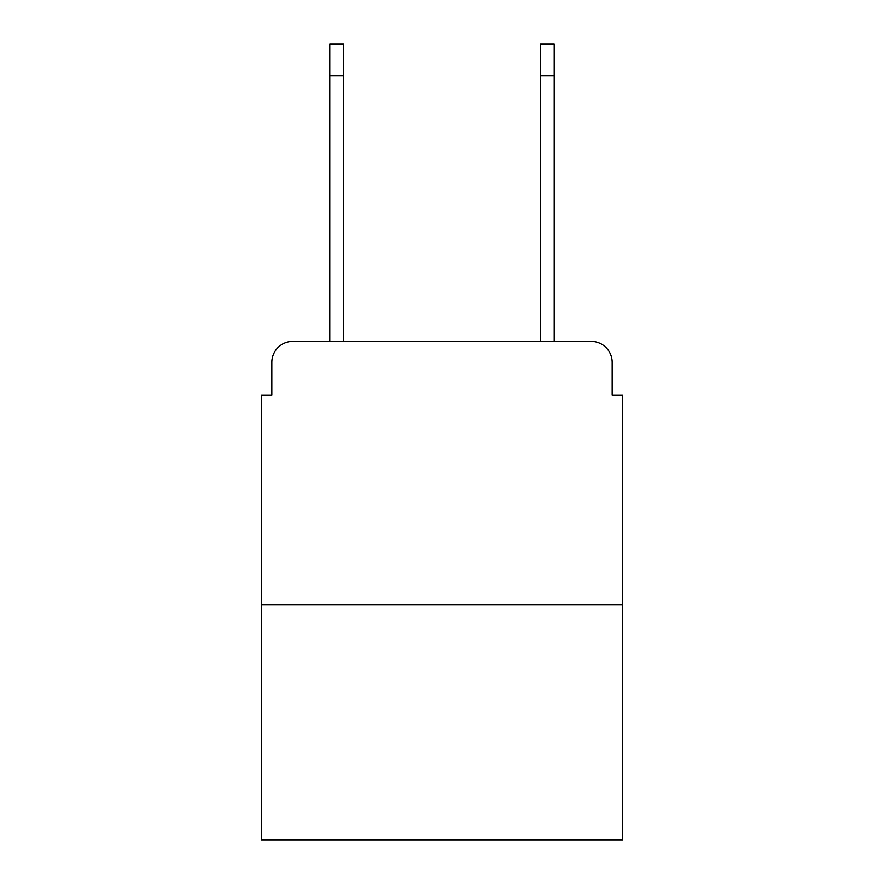 <?xml version="1.0" encoding="UTF-8"?>
<svg xmlns="http://www.w3.org/2000/svg" width="884" height="884" viewBox="0 0 884 884"><rect width="100%" height="100%" fill="white"/><g stroke="black" fill="none" stroke-linecap="round" stroke-linejoin="round"><path stroke-width="1.33" d="M271.819 362.44L271.819 395.104L271.819 362.44A21.072 21.072 0 0 1 292.891 341.368L329.776 341.368L329.776 44.2L343.467 44.2L343.467 341.368L540.533 341.368L540.533 44.2L554.224 44.2L554.224 75.814L540.533 75.814M622.723 604.811L261.277 604.811L261.277 839.8L622.723 839.8L622.723 395.104L612.181 395.104L612.181 362.44A21.072 21.072 0 0 0 591.109 341.368L292.891 341.368M261.277 604.811L261.277 395.104L271.819 395.104M554.224 75.814L554.224 341.368L591.109 341.368M612.181 395.104L612.181 362.44M329.776 75.814L343.467 75.814"/></g></svg>
